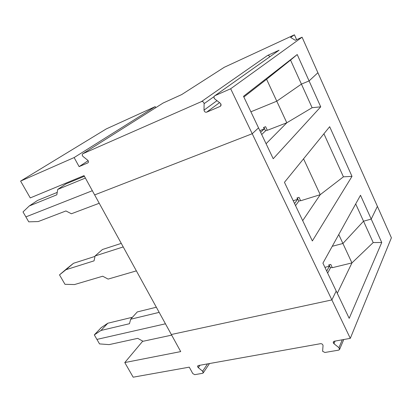 <?xml version="1.0" encoding="UTF-8"?>
<svg xmlns="http://www.w3.org/2000/svg" width="412" height="412" viewBox="0 0 412 412"><rect width="100%" height="100%" fill="white"/><g stroke="black" fill="none" stroke-linecap="round" stroke-linejoin="round"><path stroke-width="0.62" d="M220.853 103.958L220.204 103.155L220.853 103.958C221.27 105.075 221.028 105.899 220.116 106.425L206.659 112.172C205.197 112.409 204.316 111.724 204.017 110.117L204.11 103.664C203.806 102.037 202.92 101.352 201.458 101.599L82.843 153.733L163.085 103.046L181.682 94.58L224.252 67.3L294.426 34.809L290.609 37.446L295.327 40.294L302.078 37.198L230.668 88.76L214.899 95.692C213.72 96.604 213.699 97.706 214.827 98.983L220.204 103.155L214.827 98.983C213.895 98.144 213.74 97.175 214.369 96.078L279.058 50.233L267.517 55.491C268.593 55.198 269.314 55.661 269.675 56.882C269.314 55.661 268.593 55.198 267.517 55.491L201.458 101.599C202.92 101.352 203.806 102.037 204.11 103.664L204.017 110.117C204.316 111.724 205.197 112.409 206.659 112.172L220.116 106.425L220.698 105.992L220.116 106.425L220.672 106.018L220.853 103.958M84.048 175.615L30.256 197.909L84.048 175.615L94.642 194.907L252.221 133.73L94.642 194.907L84.048 175.615M317.899 72.733L309.077 80.927L301.419 84.11L276.782 101.192L250.887 111.796L276.782 101.192L301.419 84.11L290.542 60.095L297.212 54.539L309.077 80.927L317.899 72.733L302.078 37.198L391.4 237.796L350.298 338.355L331.876 299.921L336.197 291.042L349.191 318.342L381.744 242.483L371.217 219.081L377.402 206.366L371.217 219.081L363.528 221.208L371.217 219.081L381.744 242.483L373.2 242.555L381.744 242.483L349.191 318.342L336.197 291.042L331.876 299.921L171.33 334.508L331.876 299.921L350.298 338.355L334.271 341.224L350.298 338.355L391.4 237.796L317.899 72.733L309.077 80.927L297.212 54.539L243.513 96.305L297.212 54.539L266.595 79.269L290.542 60.095L301.419 84.11L309.077 80.927L320.727 106.826L273.218 158.723L258.535 127.869L252.221 133.73L230.668 88.76L252.221 133.73L258.535 127.869L243.513 96.305L258.535 127.869L252.221 133.73L331.876 299.921L336.197 291.042L322.92 263.15L360.5 195.257L371.217 219.081L377.402 206.366L371.217 219.081L360.5 195.257L322.92 263.15L336.197 291.042L331.876 299.921L252.221 133.73L94.642 194.907L180.713 351.596L171.33 334.508L331.876 299.921L171.33 334.508L94.642 194.907L252.221 133.73L258.535 127.869L273.218 158.723L320.727 106.826L312.116 107.717L301.419 84.11L309.077 80.927L317.899 72.733M92.34 190.715L25.884 216.892L92.34 190.715L25.884 216.892L23.005 211.928L25.884 216.892L92.34 190.715M106.327 128.894L155.221 106.626L155.757 107.676L155.221 106.626L74.129 157.564L79.109 166.618L88.142 160.711L79.109 166.618L87.838 162.895L79.109 166.618L74.129 157.564L20.6 181.095L30.256 197.909L20.6 181.095L106.327 128.894L20.6 181.095L74.129 157.564L155.221 106.626L106.327 128.894M87.648 160.155L83.049 156.488C82.189 155.669 82.019 154.819 82.539 153.944L82.843 153.733C81.983 154.459 82.05 155.375 83.049 156.488L87.648 160.155C88.642 161.267 88.709 162.179 87.838 162.895L88.163 162.668C88.668 161.798 88.498 160.963 87.648 160.155M243.858 97.026L266.595 79.269L276.782 101.192L266.595 79.269L243.858 97.026M296.619 39.701L294.426 34.809L296.619 39.701M219.539 102.64L206.659 112.172L219.539 102.64M216.995 100.667L204.017 110.117L216.995 100.667M214.065 96.599L204.11 103.664L214.065 96.599M37.58 200.417L57.222 192.404L37.58 200.417L29.242 205.985L23.005 211.928L29.242 205.985L37.58 200.417M65.889 183.927L84.409 176.269L65.889 183.927L57.711 189.427L56.83 194.799L29.242 205.985L56.83 194.799L57.711 189.427L85.382 178.051L57.711 189.427L65.889 183.927M82.843 153.733L201.458 101.599L267.517 55.491L279.058 50.233L214.899 95.692L230.668 88.76L302.078 37.198L295.327 40.294L290.609 37.446L294.426 34.809L224.252 67.3L181.682 94.58L163.085 103.046L82.843 153.733M324.908 352.476L322.606 351.287L324.908 352.476L338.607 350.143C339.838 349.639 339.952 348.815 338.937 347.677L333.952 343.706C332.937 342.568 333.045 341.739 334.271 341.224L333.344 341.847L333.952 343.706L335.105 341.074L333.952 343.706L338.937 347.677L339.545 349.51L338.607 350.143L324.908 352.476M189.263 367.159L133.174 377.191L189.263 367.159L192.795 373.586L194.742 374.657L202.591 373.318C203.523 372.906 203.533 372.196 202.622 371.191L198.316 367.679C197.41 366.675 197.415 365.959 198.342 365.537L320.577 343.675C322.04 343.706 322.859 344.36 323.039 345.637C322.859 344.36 322.04 343.706 320.577 343.675L198.342 365.537L197.745 365.908L198.316 367.679L199.99 365.243L198.316 367.679L202.622 371.191L203.198 372.942L202.591 373.318L194.742 374.657L192.795 373.586L189.263 367.159M96.923 339.406L165.449 323.801L96.923 339.406L99.529 343.907L96.923 339.406L165.449 323.801L96.923 339.406L94.307 334.894L96.923 339.406M332.257 246.283L342.913 243.487L363.528 221.208L373.2 242.555L351.941 262.913L332.319 267.692L330.774 264.427L328.709 264.937L329.327 266.24L326.721 271.132L329.327 266.24L324.908 267.326L329.327 266.24L328.709 264.937L330.774 264.427L332.319 267.692L351.941 262.913L337.289 293.339L351.941 262.913L373.2 242.555L363.528 221.208L342.913 243.487L351.941 262.913L342.913 243.487L332.257 246.283L342.913 243.487L338.757 234.541L342.913 243.487L363.528 221.208L355.7 203.93L363.528 221.208L371.217 219.081L363.528 221.208L342.913 243.487L332.257 246.283M142.773 341.126L124.779 362.565L180.713 351.596L124.779 362.565L133.174 377.191L124.779 362.565L142.773 341.126M323.039 345.637L322.606 351.287L323.039 345.637M330.455 267.815L327.658 273.104L330.455 267.815L329.049 264.849L330.455 267.815L332.18 267.393L330.455 267.815M137.716 338.355L109.118 344.617L99.529 343.907L109.118 344.617L137.716 338.355L143.052 341.28L137.716 338.355M342.279 339.792L338.937 347.677L342.279 339.792M171.67 335.131L143.052 341.28L171.67 335.131M207.53 363.894L202.622 371.191L207.53 363.894M312.358 240.958L284.45 182.32L329.667 126.705L352.002 176.367L312.358 240.958L352.002 176.367L343.423 176.825L323.92 133.776L343.423 176.825L320.232 194.68L303.562 158.816L320.232 194.68L300.652 200.768L320.232 194.68L343.423 176.825L352.002 176.367L329.667 126.705L284.45 182.32L312.358 240.958M297.624 199.351L293.215 200.732L297.624 199.351L296.97 197.976L299.03 197.333L300.652 200.768L299.03 197.333L296.97 197.976L297.624 199.351L294.549 203.538L297.624 199.351M297.309 197.873L298.834 201.082L300.549 200.551L298.834 201.082L295.543 205.619L298.834 201.082L297.309 197.873M302.696 220.647L320.232 194.68L302.696 220.647M159.166 312.368L130.666 319.238L129.466 323.714L100.961 330.46L94.307 334.894L101.187 327.669L107.81 323.229L132.473 317.245L107.81 323.229L100.961 330.46L129.466 323.714L130.666 319.238L159.166 312.368M137.284 311.93L156.339 307.223L137.284 311.93L130.666 319.238L137.284 311.93M107.81 323.229L101.187 327.669L94.307 334.894L100.961 330.46L107.81 323.229M67.089 268.413L73.527 263.273L94.997 256.398L73.527 263.273L59.503 274.871L64.978 284.316L74.515 284.553L102.706 276.22L108.104 279.094L136.372 270.875L108.104 279.094L102.706 276.22L74.515 284.553L64.978 284.316L59.503 274.871L67.089 268.413L59.503 274.871L65.961 269.711L94.049 260.853L65.961 269.711L73.527 263.273L67.089 268.413M102.459 249.497L121.272 243.379L102.459 249.497L95.095 255.945L94.049 260.853L95.095 255.945L123.224 246.932L95.095 255.945L102.459 249.497M250.887 111.796L276.782 101.192L301.419 84.11L276.782 101.192L250.887 111.796M264.236 128.93L259.848 130.63L264.236 128.93L263.551 127.483L265.601 126.685L267.311 130.305L286.814 122.776L276.782 101.192L286.814 122.776L267.311 130.305L265.601 126.685L263.551 127.483L264.236 128.93L260.662 132.329L264.236 128.93M263.891 127.349L265.539 130.831L267.249 130.171L265.539 130.831L261.702 134.523L265.539 130.831L263.891 127.349M266.085 143.726L286.814 122.776L312.116 107.717L286.814 122.776L266.085 143.726M309.077 80.927L301.419 84.11L312.116 107.717L320.727 106.826L309.077 80.927M25.884 216.892L28.747 221.836L38.218 221.563L65.935 210.954L71.389 213.761L99.235 203.26L71.389 213.761L65.935 210.954L38.218 221.563L28.747 221.836L25.884 216.892M339.606 349.361L343.752 339.529M209.487 363.544L203.198 372.942"/></g></svg>
